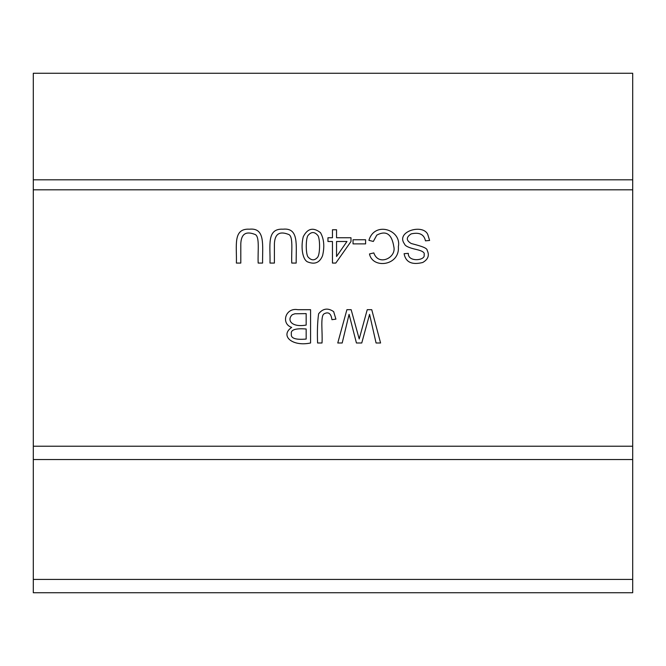 <?xml version="1.0" encoding="UTF-8"?>
<svg xmlns="http://www.w3.org/2000/svg" width="666" height="666" viewBox="0 0 666 666"><rect width="100%" height="100%" fill="white"/><g stroke="black" fill="none" stroke-linecap="round" stroke-linejoin="round"><path stroke-width="1" d="M258.175 263.07C257.575 251.482 260.148 235.531 254.595 234.29C245.779 230.919 241.184 234.107 240.801 243.848L240.801 263.07L236.388 263.07C236.954 246.02 232.609 228.255 249.409 229.196C265.559 227.522 262.387 245.138 262.587 263.07L258.175 263.07M291.766 263.07C291.167 251.482 293.739 235.531 288.195 234.29C279.379 230.919 274.783 234.107 274.4 243.848L274.4 263.07L269.988 263.07C270.554 246.02 266.209 228.255 283 229.196C299.159 227.522 295.987 245.138 296.179 263.07L291.766 263.07M359.207 338.969L367.249 309.69L371.745 309.69L380.577 342.99L376.065 342.99L369.588 314.352L361.755 342.99L356.435 342.99L349.076 314.352L342.191 342.99L337.762 342.99L346.894 309.69L351.149 309.69L359.207 338.969L351.149 309.69M373.826 252.914C378.438 266.575 396.653 257.684 393.814 246.686C391.824 234.024 386.147 230.161 376.798 235.115L373.326 241.45L368.914 240.334C374.725 220.679 401.856 229.986 398.36 246.67C400.016 265.925 372.46 269.164 369.488 253.937L373.826 252.914M332.459 237.745L332.459 229.77L336.546 229.77L336.546 237.745L350.99 237.745L350.99 241.492L335.797 263.07L332.459 263.07L332.459 241.492L327.955 241.492L327.955 237.745L332.459 237.745M632.7 446.22L632.7 179.82L33.3 179.82L33.3 592.74L632.7 592.74L632.7 446.22L33.3 446.22M408.325 253.363C407.725 262.537 426.007 260.556 424.092 254.753C425.033 252.605 422.386 250.832 416.15 249.434C408.932 247.827 405.036 245.987 404.478 243.914C395.371 231.568 422.935 223.385 427.78 234.482L429.612 240.468L425.457 240.834C424.059 234.34 419.297 232.026 411.163 233.899C406.01 237.263 406.044 240.468 411.255 243.515C416.75 245.055 427.406 247.444 427.164 250.316C429.628 255.311 428.146 259.374 422.727 262.496C411.888 265.16 405.677 262.229 404.096 253.688L408.325 253.363M317.59 342.99C317.141 331.801 317.474 322.078 318.606 313.819C322.885 308.4 327.905 307.675 333.666 311.638L335.905 319.139L331.926 319.68C331.094 313.478 328.488 311.522 324.117 313.811C320.138 315.975 322.76 333 322.003 342.99L317.59 342.99M291.691 327.406C280.711 323.784 285.356 307.292 297.869 309.69L310.572 309.69L310.572 342.99C291.924 346.911 279.737 335.498 291.691 327.406M353.038 243.881L353.038 239.76L365.601 239.76L365.601 243.881L353.038 243.881M308.216 262.121C302.789 260.681 300.466 247.777 303.263 236.73C307.525 228.38 313.27 227.023 320.488 232.659C324.017 238.894 324.717 246.578 322.56 255.702C319.772 262.521 314.993 264.66 308.216 262.121M632.7 179.82L632.7 73.26L33.3 73.26L33.3 179.82M33.3 459.54L632.7 459.54M632.7 579.42L33.3 579.42M346.969 241.492L336.546 241.492L336.546 256.502L346.969 241.492M306.169 339.061L306.169 328.996C295.379 328.163 290.451 329.82 291.375 333.949C290.576 338.286 295.504 339.993 306.169 339.061M306.169 325.066L306.169 313.619L294.871 313.778L292.332 314.693C286.605 319.788 291.267 327.697 306.169 325.066M317.466 257.442C320.296 254.47 320.188 237.779 317.657 235.281C314.485 231.651 311.33 231.66 308.183 235.289C305.619 237.795 305.627 254.67 308.183 257.118C311.405 260.614 314.494 260.722 317.466 257.442M33.3 189.81L632.7 189.81"/></g></svg>

